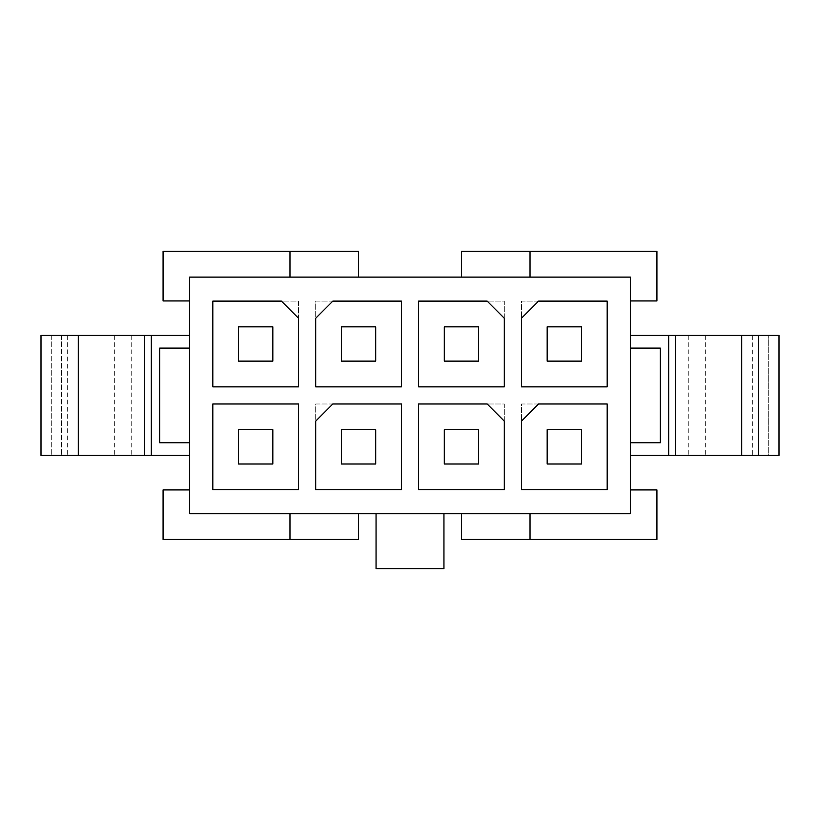 <?xml version="1.0" encoding="UTF-8"?>
<svg xmlns="http://www.w3.org/2000/svg" width="820" height="820" viewBox="0 0 820 820"><rect width="100%" height="100%" fill="white"/><g stroke="black" fill="none" stroke-linecap="round" stroke-linejoin="round"><path stroke-width="0.61" stroke-dasharray="4.1 3.07" d="M289.972 251.391L289.972 277.109L358.555 277.109L358.555 251.391L163.077 251.391L163.077 300.94L189.656 300.94L189.656 489.909L163.077 489.909L163.077 539.457L358.555 539.457L358.555 513.74L530.028 513.74L530.028 539.457M289.972 539.457L289.972 513.74L358.555 513.74M443.948 568.608L376.052 568.608L376.052 513.74L443.948 513.74L443.948 568.608M289.972 513.74L189.656 513.74L189.656 489.909M461.445 513.74L461.445 539.457L656.922 539.457L656.922 489.909L630.344 489.909L630.344 513.74L530.028 513.74M581.472 361.128L547.176 361.128L547.176 326.842L581.472 326.842L581.472 361.128M581.472 464.017L547.176 464.017L547.176 429.721L581.472 429.721L581.472 464.017M478.593 361.128L444.296 361.128L444.296 326.842L478.593 326.842L478.593 361.128M478.593 464.017L444.296 464.017L444.296 429.721L478.593 429.721L478.593 464.017M752.688 455.438L758.428 455.438L758.428 335.411L758.428 455.438L768.709 455.438L768.709 335.411L768.709 455.438L779 455.438L779 335.411L752.688 335.411L752.688 455.438L630.344 455.438L630.344 335.411L630.344 442.759L660.284 442.759L660.284 348.09L630.344 348.09M752.688 335.411L630.344 335.411M607.189 403.993L538.607 403.993L521.458 421.142L521.458 489.735L607.189 489.735L607.189 403.993L607.189 489.735L521.458 489.735L521.458 403.993L607.189 403.993L607.189 489.735L521.458 489.735L521.458 403.993L607.189 403.993M504.31 489.735L504.31 421.142L487.162 403.993L418.569 403.993L418.569 489.735L504.31 489.735L418.569 489.735L418.569 403.993L504.31 403.993L504.31 489.735L418.569 489.735L418.569 403.993L504.31 403.993L504.31 489.735M504.31 386.856L504.31 318.262L487.162 301.114L418.569 301.114L418.569 386.856L504.31 386.856L418.569 386.856L418.569 301.114L504.31 301.114L504.31 386.856L418.569 386.856L418.569 301.114L504.31 301.114L504.31 386.856M607.189 301.114L538.607 301.114L521.458 318.262L521.458 386.856L607.189 386.856L607.189 301.114L607.189 386.856L521.458 386.856L521.458 301.114L607.189 301.114L607.189 386.856L521.458 386.856L521.458 301.114L607.189 301.114M630.344 442.759L630.344 455.438M530.028 277.109L630.344 277.109L630.344 300.94L656.922 300.94L656.922 251.391L461.445 251.391L461.445 277.109L530.028 277.109L530.028 251.391M630.344 489.909L630.344 300.94M289.972 277.109L189.656 277.109L189.656 300.94M461.445 277.109L358.555 277.109M212.81 489.735L212.81 403.993L298.541 403.993L298.541 489.735L212.81 489.735L298.541 489.735L298.541 403.993L212.81 403.993L212.81 489.735L212.81 403.993L298.541 403.993L298.541 489.735L212.81 489.735M315.69 489.735L315.69 403.993L401.431 403.993L401.431 489.735L315.69 489.735L401.431 489.735L401.431 403.993L332.838 403.993L315.69 421.142L315.69 489.735L315.69 403.993L401.431 403.993L401.431 489.735L315.69 489.735M315.69 386.856L315.69 301.114L401.431 301.114L401.431 386.856L315.69 386.856L401.431 386.856L401.431 301.114L332.838 301.114L315.69 318.262L315.69 386.856L315.69 301.114L401.431 301.114L401.431 386.856L315.69 386.856M212.81 386.856L212.81 301.114L298.541 301.114L298.541 386.856L212.81 386.856L298.541 386.856L298.541 318.262L281.393 301.114L212.81 301.114L212.81 386.856L212.81 301.114L298.541 301.114L298.541 386.856L212.81 386.856M189.656 348.09L189.656 455.438L189.656 348.09L159.715 348.09L159.715 442.759L189.656 442.759M272.824 429.721L272.824 464.017L238.528 464.017L238.528 429.721L272.824 429.721M375.703 429.721L375.703 464.017L341.407 464.017L341.407 429.721L375.703 429.721M375.703 326.842L375.703 361.128L341.407 361.128L341.407 326.842L375.703 326.842M272.824 326.842L272.824 361.128L238.528 361.128L238.528 326.842L272.824 326.842M189.656 335.411L41 335.411L41 455.438L189.656 455.438M67.312 335.411L67.312 455.438M61.572 335.411L61.572 455.438L61.572 335.411M51.291 335.411L51.291 455.438L51.291 335.411M688.779 335.411L688.779 455.438M705.661 335.411L705.661 455.438M131.22 335.411L131.22 455.438M114.339 335.411L114.339 455.438"/><path stroke-width="1.23" d="M289.972 277.109L289.972 251.391L358.555 251.391L358.555 277.109M289.972 513.74L289.972 539.457L358.555 539.457L358.555 513.74M289.972 539.457L163.077 539.457L163.077 489.909L189.656 489.909M289.972 251.391L163.077 251.391L163.077 300.94L189.656 300.94M443.948 568.608L376.052 568.608L376.052 513.74L443.948 513.74L443.948 568.608M443.948 513.74L630.344 513.74L630.344 277.109L189.656 277.109L189.656 513.74L376.052 513.74M547.176 361.128L581.472 361.128L581.472 326.842L547.176 326.842L547.176 361.128M547.176 464.017L581.472 464.017L581.472 429.721L547.176 429.721L547.176 464.017M444.296 361.128L478.593 361.128L478.593 326.842L444.296 326.842L444.296 361.128M444.296 464.017L478.593 464.017L478.593 429.721L444.296 429.721L444.296 464.017M779 335.411L779 455.438L741.71 455.438L741.71 335.411L779 335.411M630.344 455.438L741.71 455.438M630.344 335.411L741.71 335.411M630.344 442.759L660.284 442.759L660.284 348.09L630.344 348.09M530.028 513.74L530.028 539.457L656.922 539.457L656.922 489.909L630.344 489.909M521.458 421.142L521.458 489.735L607.189 489.735L607.189 403.993L538.607 403.993L521.458 421.142M418.569 403.993L418.569 489.735L504.31 489.735L504.31 421.142L487.162 403.993L418.569 403.993M418.569 301.114L418.569 386.856L504.31 386.856L504.31 318.262L487.162 301.114L418.569 301.114M521.458 318.262L521.458 386.856L607.189 386.856L607.189 301.114L538.607 301.114L521.458 318.262M530.028 277.109L530.028 251.391L656.922 251.391L656.922 300.94L630.344 300.94M461.445 277.109L461.445 251.391L530.028 251.391M281.393 301.114L212.81 301.114L212.81 386.856L298.541 386.856L298.541 318.262L281.393 301.114M298.541 403.993L212.81 403.993L212.81 489.735L298.541 489.735L298.541 403.993M401.431 301.114L332.838 301.114L315.69 318.262L315.69 386.856L401.431 386.856L401.431 301.114M401.431 403.993L332.838 403.993L315.69 421.142L315.69 489.735L401.431 489.735L401.431 403.993M530.028 539.457L461.445 539.457L461.445 513.74M272.824 361.128L272.824 326.842L238.528 326.842L238.528 361.128L272.824 361.128M272.824 464.017L272.824 429.721L238.528 429.721L238.528 464.017L272.824 464.017M375.703 361.128L375.703 326.842L341.407 326.842L341.407 361.128L375.703 361.128M375.703 464.017L375.703 429.721L341.407 429.721L341.407 464.017L375.703 464.017M189.656 348.09L159.715 348.09L159.715 442.759L189.656 442.759M78.289 335.411L78.289 455.438L41 455.438L41 335.411L189.656 335.411M78.289 455.438L189.656 455.438M675.424 335.411L675.424 455.438M668.669 335.411L668.669 455.438M151.331 335.411L151.331 455.438M144.576 335.411L144.576 455.438"/></g></svg>
